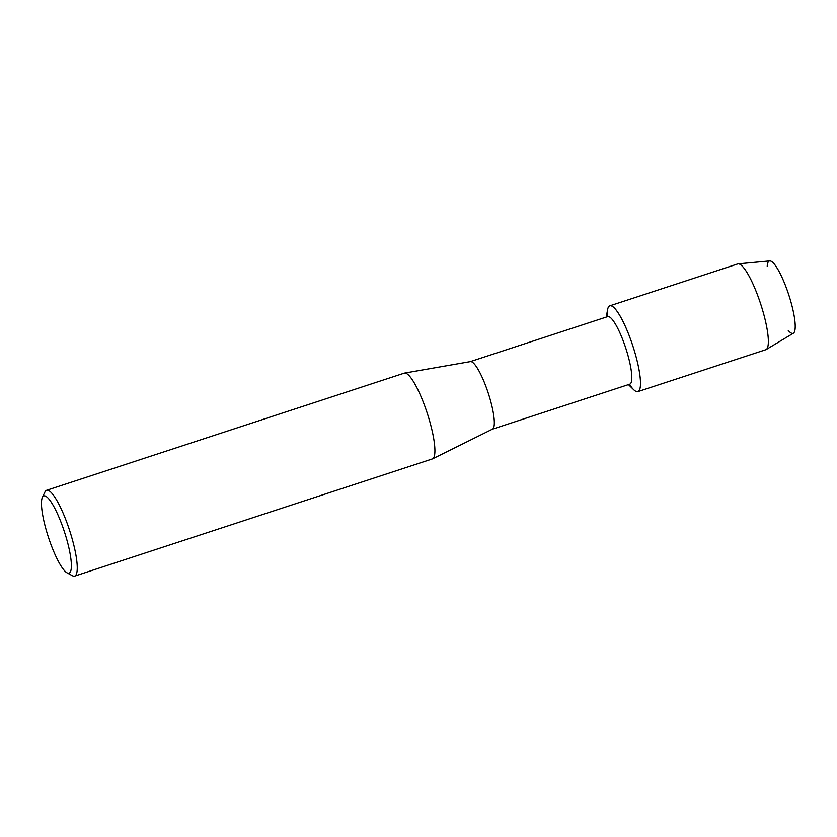 <?xml version="1.0" encoding="UTF-8"?>
<svg xmlns="http://www.w3.org/2000/svg" width="837" height="837" viewBox="0 0 837 837"><rect width="100%" height="100%" fill="white"/><g stroke="black" fill="none" stroke-linecap="round" stroke-linejoin="round"><path stroke-width="1.26" d="M767.215 266.25A38.083 7.92 71.9 0 1 776.213 266.71A38.083 7.92 71.9 0 1 790.871 301.728A38.083 7.92 71.9 0 1 788.224 330.395M470.268 361.626L607.662 316.616A35.541 7.387 71.9 0 1 627.75 354.647A35.541 7.387 71.9 0 1 629.79 384.173L492.397 429.182M606.323 317.056L607.526 309.91A45.135 9.385 71.9 0 1 618.773 313.865A45.135 9.385 71.9 0 1 635.335 354.103A45.135 9.385 71.9 0 1 633.651 389.665L628.451 384.612M42.373 497.408L44.999 491.905A45.135 9.385 71.9 0 1 46.579 490.304L404.25 373.156A45.135 9.385 71.9 0 1 404.522 373.093L470.384 361.605A35.541 7.387 71.9 0 1 490.252 399.678A35.541 7.387 71.9 0 1 492.501 429.13L432.603 458.833A45.135 9.385 71.9 0 1 432.342 458.938L74.681 576.097A45.135 9.385 71.9 0 1 72.463 575.73L67.086 572.853A40.626 8.443 71.9 0 1 46.119 529.727A40.626 8.443 71.9 0 1 42.373 497.408A40.626 8.443 71.9 0 1 66.74 539.426A40.626 8.443 71.9 0 1 67.086 572.853M404.522 373.093A45.135 9.385 71.9 0 1 429.747 421.44A45.135 9.385 71.9 0 1 432.603 458.833M46.579 490.304A45.135 9.385 71.9 0 1 72.087 538.589A45.135 9.385 71.9 0 1 74.681 576.097M607.317 316.731A45.135 9.385 71.9 0 1 609.828 305.819L737.679 263.937A45.135 9.385 71.9 0 1 738.119 263.854L769.726 260.914A38.083 7.92 71.9 0 1 790.871 301.728A38.083 7.92 71.9 0 1 793.403 333.21L766.19 349.542A45.135 9.385 71.9 0 1 765.782 349.73L637.92 391.601A45.135 9.385 71.9 0 1 629.445 384.288M738.119 263.854A45.135 9.385 71.9 0 1 763.187 312.222A45.135 9.385 71.9 0 1 766.19 349.542M609.828 305.819A45.135 9.385 71.9 0 1 635.335 354.103A45.135 9.385 71.9 0 1 637.92 391.601"/></g></svg>
